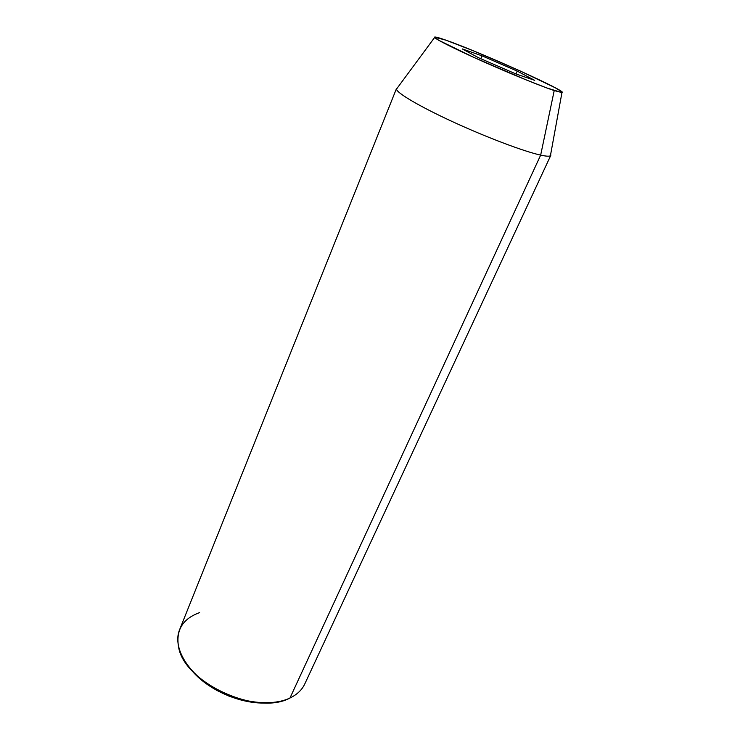 <?xml version="1.0" encoding="UTF-8"?>
<svg xmlns="http://www.w3.org/2000/svg" width="740" height="740" viewBox="0 0 740 740"><rect width="100%" height="100%" fill="white"/><g stroke="black" fill="none" stroke-linecap="round" stroke-linejoin="round"><path stroke-width="1.11" d="M396.492 88.569L397.399 87.884L396.455 89.161C397.029 93.203 420.533 106.995 453.971 122.331C487.355 137.668 524.41 151.589 540.663 155.123C523.985 151.506 485.292 136.872 451.335 121.12C417.314 105.367 394.873 91.751 396.492 88.569L179.561 629.796C172.818 646.048 185.509 670.329 211.233 686.424C236.865 702.584 270.877 707.237 289.978 698.005C257.233 716.292 183.992 682.613 178.571 646.973C175.704 630.175 182.706 618.732 199.597 612.627M266.104 702.935L254.079 702.482L241.462 700.16L228.799 696.044L216.672 690.327L205.628 683.26L196.146 675.176L190.92 669.423C207.061 689.967 242.082 705.118 268.102 702.824M550.69 154.225L550.801 155.345C550.236 156.547 546.86 156.473 540.663 155.123L554.214 90.576C541.107 86.219 511.137 74.028 483.701 61.827C456.238 49.626 436.073 39.553 434.611 37.481C433.927 36.371 437.756 37.287 446.081 40.228L434.519 37.12L438.709 40.275L474.359 57.637L526.038 79.855L546.786 87.949L561.91 92.593L562.03 91.964L555.204 87.746L519.97 70.855L473.748 50.968L446.081 40.228C479.613 51.865 569.8 92.454 561.956 92.593L554.214 90.576L540.663 155.123L289.978 698.005L540.663 155.123C545.981 156.288 549.219 156.501 550.403 155.779L561.956 92.593M478.595 57.757L462.25 48.914L482.008 55.833L517.195 71.096L534.715 80.346L515.937 73.954L478.595 57.757L462.25 48.914L482.008 55.833L480.787 58.71L482.008 55.833L517.195 71.096L515.937 73.954L517.195 71.096L534.715 80.346L515.937 73.954L478.595 57.757M292.929 696.46L289.978 698.005C297.064 694.582 301.994 689.911 304.769 683.973L550.801 155.345M396.455 89.161L434.611 37.481"/></g></svg>
